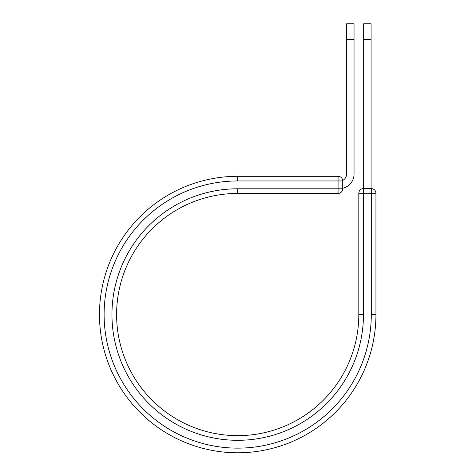 <?xml version="1.0" encoding="UTF-8"?>
<svg xmlns="http://www.w3.org/2000/svg" width="476" height="476" viewBox="0 0 476 476"><rect width="100%" height="100%" fill="white"/><g stroke="black" fill="none" stroke-linecap="round" stroke-linejoin="round"><path stroke-width="0.71" d="M354.043 39.431L346.599 39.431L346.599 23.8L354.043 23.8L354.043 174.079A14.512 14.512 0 0 1 342.726 188.24M346.599 39.431L346.599 174.079A7.069 7.069 0 0 1 342.69 180.41M342.726 180.957L342.726 188.788A4.653 4.653 0 0 1 338.073 193.44L338.073 176.304L237.702 176.304L237.702 180.957L342.726 180.957A4.653 4.653 0 0 0 338.073 176.304A4.653 4.653 0 0 1 342.726 180.957M237.702 193.44L338.073 193.44A4.653 4.653 0 0 0 342.726 188.788L237.702 188.788L237.702 193.44A121.106 121.106 0 0 0 116.596 314.547A121.106 121.106 0 0 0 237.702 435.653A121.106 121.106 0 0 0 358.809 314.547L358.809 193.25A4.653 4.653 0 0 1 363.462 188.597L371.292 188.597L371.292 193.25L358.809 193.25A4.653 4.653 0 0 1 363.462 188.597L363.462 314.547L358.809 314.547M371.292 314.547L375.945 314.547A138.242 138.242 0 0 1 237.702 452.789A138.242 138.242 0 0 1 99.466 314.547A138.242 138.242 0 0 1 237.702 176.304A138.242 138.242 0 0 0 99.466 314.547A138.242 138.242 0 0 0 237.702 452.789A138.242 138.242 0 0 0 375.945 314.547L375.945 193.25A4.653 4.653 0 0 0 371.292 188.597A4.653 4.653 0 0 1 375.945 193.25L371.292 193.25L371.292 314.547A133.589 133.589 0 0 1 237.702 448.136A133.589 133.589 0 0 1 104.113 314.547A133.589 133.589 0 0 1 237.702 180.957M371.101 39.431L363.658 39.431L363.658 23.8L371.101 23.8L371.101 188.597M363.658 188.597L363.658 39.431M363.462 314.547A125.759 125.759 0 0 1 237.702 440.306A125.759 125.759 0 0 1 111.949 314.547A125.759 125.759 0 0 1 237.702 188.788"/></g></svg>
